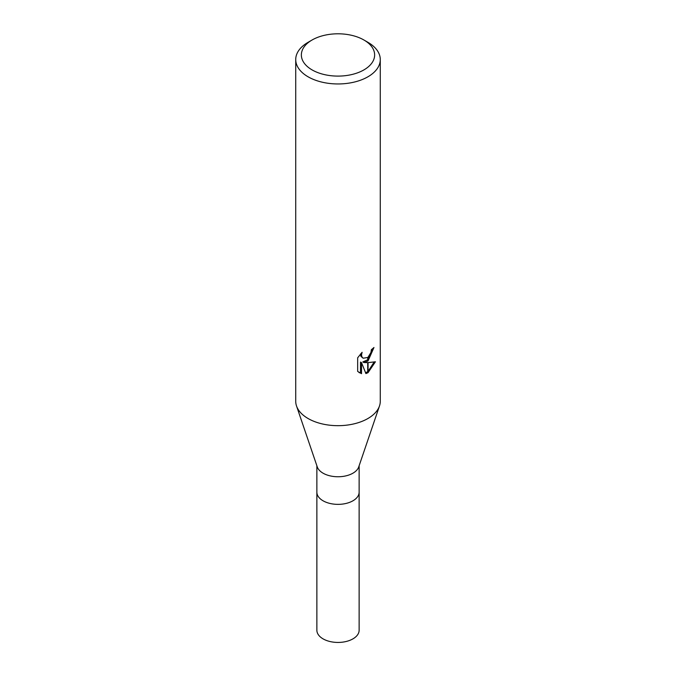 <?xml version="1.0" encoding="UTF-8"?>
<svg xmlns="http://www.w3.org/2000/svg" width="676" height="676" viewBox="0 0 676 676"><rect width="100%" height="100%" fill="white"/><g stroke="black" fill="none" stroke-linecap="round" stroke-linejoin="round"><path stroke-width="1.01" d="M379.43 406.115L358.736 466.905A21.133 12.202 180 0 1 352.948 473.183A21.133 12.202 180 0 1 331.84 476.225A21.133 12.202 180 0 1 317.264 466.905L296.57 406.115M352.948 500.789A21.133 12.202 180 0 0 359.133 492.162A21.133 12.202 180 0 1 352.948 500.789A21.133 12.202 180 0 1 329.913 503.434A21.133 12.202 180 0 1 316.867 492.162L316.867 465.739M363.908 69.907A36.639 21.15 180 0 1 312.092 69.907A36.639 21.15 180 0 1 312.092 39.994L312.092 39.994A36.639 21.15 180 0 1 363.908 39.994A36.639 21.15 180 0 1 363.908 69.907M308.104 42.301L312.092 39.994L308.104 42.301A42.275 24.404 180 0 0 295.725 59.556A42.275 24.404 180 0 0 321.818 82.1A42.275 24.404 180 0 0 367.896 76.811A42.275 24.404 180 0 0 380.275 59.556A42.275 24.404 180 0 0 367.896 42.301L363.908 39.994M380.275 59.556L380.275 401.274A42.275 24.404 180 0 1 367.896 418.529A42.275 24.404 180 0 1 321.818 423.818A42.275 24.404 180 0 1 295.725 401.274L295.725 59.556M363.84 362.522L367.719 362.632L367.719 372.839L365.902 373.575L361.525 362.64L361.525 373.676L357.663 371.411L357.663 357.798L362.108 352.289L361.508 354.993L361.939 356.928L363.147 358.221L367.719 357.486L367.719 361.128L363.84 362.522L362.835 361.947L367.719 359.759M367.719 357.486A6.752 3.895 120 0 0 368.065 357.198L370.947 352.466L371.394 349.636A42.275 24.404 0 0 0 373.963 347.498L368.065 360.874A11.112 6.414 -60 0 1 367.719 361.128M368.065 372.645L368.065 362.632L375.425 361.787L368.065 372.645A15.303 8.83 -60 0 1 367.719 372.839M368.065 359.438L372.865 348.47M368.065 360.874L368.065 357.198M363.147 358.221L360.925 356.345L360.511 353.97M358.981 372.535L360.502 373.084M361.525 373.676L360.502 373.093L360.502 362.057L361.525 362.64M365.589 372.772L367.719 371.656M368.065 371.411L374.098 362.091M379.481 405.98A42.275 24.404 180 0 1 367.888 418.529M359.133 492.263L359.133 630.235A21.133 12.202 180 0 1 352.948 638.862A21.133 12.202 180 0 1 329.913 641.507A21.133 12.202 180 0 1 316.867 630.235L316.867 492.263M359.133 492.162L359.133 465.739"/></g></svg>
